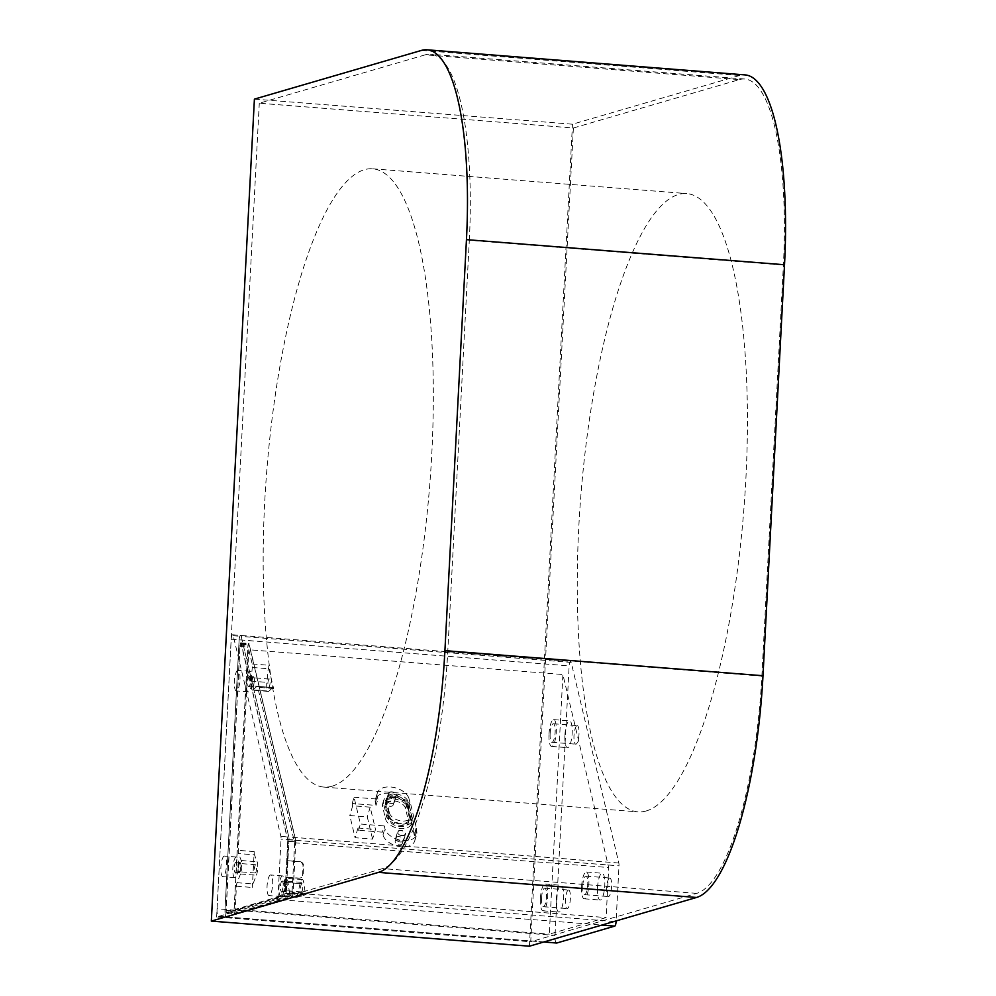 <?xml version="1.0" encoding="UTF-8"?>
<svg xmlns="http://www.w3.org/2000/svg" width="996" height="996" viewBox="0 0 996 996"><rect width="100%" height="100%" fill="white"/><g stroke="black" fill="none" stroke-linecap="round" stroke-linejoin="round"><path stroke-width="0.75" stroke-dasharray="4.98 3.74" d="M254.403 99.127L572.476 124.214L739.592 75.484A206.732 54.519 94.5 0 1 745.083 74.899M529.399 946.2L572.476 124.214M573.385 127.998L739.368 79.605L425.28 54.817L259.284 103.223L573.385 127.998L530.731 941.768L696.727 893.362A202.599 53.435 -85.5 0 0 761.865 676.06L447.777 651.284A202.599 53.435 -85.5 0 1 382.626 868.587L216.63 916.98L530.731 941.768M761.865 676.06L783.404 265.073A202.599 53.435 -85.5 0 0 744.759 79.02A202.599 53.435 -85.5 0 0 739.368 79.605M216.63 916.98L259.284 103.223M783.404 265.073L469.315 240.285L447.777 651.284M469.315 240.285A202.599 53.435 -85.5 0 0 430.658 54.232A202.599 53.435 -85.5 0 0 425.28 54.817M332.091 786.193A310.092 81.784 94.5 0 1 323.862 787.077A310.092 81.784 94.5 0 1 265.608 486.92A310.092 81.784 94.5 0 1 364.411 169.706A310.092 81.784 94.5 0 1 372.641 168.81A310.092 81.784 94.5 0 1 430.895 468.967A310.092 81.784 94.5 0 1 332.091 786.193M646.192 810.968A310.092 81.784 94.5 0 1 637.963 811.865A310.092 81.784 94.5 0 1 579.697 511.695A310.092 81.784 94.5 0 1 678.5 194.481A310.092 81.784 94.5 0 1 686.742 193.585A310.092 81.784 94.5 0 1 744.996 493.742A310.092 81.784 94.5 0 1 646.192 810.968M287.346 860.868L289.002 839.802A4.133 1.096 -85.5 0 0 288.828 836.989L241.194 636.382A4.133 1.096 -85.5 0 0 240.584 635.398A4.133 1.096 -85.5 0 0 239.14 639.843L225.021 909.398A8.267 2.179 -85.5 0 0 226.59 916.992A8.267 2.179 -85.5 0 0 226.814 916.967L284.744 900.073A4.133 1.096 -85.5 0 0 286.076 895.641L287.346 860.868L299.833 861.64A4.133 3.972 -106.3 0 1 303.593 866.072L303.17 874.289A4.133 3.972 -106.3 0 1 298.974 878.086L298.414 878.248A4.133 3.972 73.7 0 0 302.61 874.451L303.033 866.234A4.133 3.972 73.7 0 0 299.273 861.801M287.832 841.147A2.478 0.66 94.5 0 0 287.732 839.454L241.181 643.391A2.478 0.66 94.5 0 0 240.808 642.806A2.478 0.66 94.5 0 0 239.949 645.47L226.042 910.718A2.478 0.66 94.5 0 0 226.515 912.996A2.478 0.66 94.5 0 0 226.59 912.983L284.296 896.151A2.478 0.66 94.5 0 0 285.093 893.499L287.832 841.147L295.787 841.769A2.478 0.66 -85.5 0 0 295.688 840.089L249.137 644.026A2.478 0.66 -85.5 0 0 248.763 643.428A2.478 0.66 -85.5 0 0 247.904 646.093L233.998 911.34A2.478 0.66 -85.5 0 0 234.471 913.618A2.478 0.66 -85.5 0 0 234.533 913.606L292.251 896.786A2.478 0.66 -85.5 0 0 293.048 894.122L295.787 841.769M556.378 942.963A8.267 2.179 94.5 0 1 555.021 935.431L569.139 665.876A4.133 1.096 94.5 0 1 570.584 661.431A4.133 1.096 94.5 0 1 571.194 662.415L618.827 863.022A4.133 1.096 94.5 0 1 619.002 865.835L616.113 920.914M568.367 890.051A9.3 2.453 94.5 0 1 568.616 890.026A9.3 2.453 94.5 0 1 570.359 899.027A9.3 2.453 94.5 0 1 567.396 908.551A9.3 2.453 94.5 0 1 567.147 908.576A9.3 2.453 94.5 0 1 565.404 899.575A9.3 2.453 94.5 0 1 568.367 890.051M576.983 725.661A9.3 2.453 94.5 0 1 577.232 725.623A9.3 2.453 94.5 0 1 578.975 734.637A9.3 2.453 94.5 0 1 576.012 744.149A9.3 2.453 94.5 0 1 575.763 744.174A9.3 2.453 94.5 0 1 574.02 735.173A9.3 2.453 94.5 0 1 576.983 725.661M609.589 878.036A9.3 2.453 94.5 0 1 609.838 878.011A9.3 2.453 94.5 0 1 611.581 887.013A9.3 2.453 94.5 0 1 608.618 896.525A9.3 2.453 94.5 0 1 608.369 896.549A9.3 2.453 94.5 0 1 606.626 887.548A9.3 2.453 94.5 0 1 609.589 878.036M287.906 860.706L299.833 861.64M287.047 877.14L298.974 878.086M286.487 877.302L298.414 878.248M389.399 812.786A11.367 6.947 16.7 0 0 400.205 820.754A11.367 6.947 16.7 0 0 411.224 816.919A11.367 6.947 16.7 0 0 411.261 814.516L408.335 802.203A11.367 6.947 16.7 0 0 397.529 794.235A11.367 6.947 16.7 0 0 386.51 798.07A11.367 6.947 16.7 0 0 386.473 800.473L389.399 812.786L388.452 815.923A11.367 6.947 16.7 0 0 399.259 823.891A11.367 6.947 16.7 0 0 410.277 820.057A11.367 6.947 16.7 0 0 410.327 817.654L407.401 805.341A11.367 6.947 16.7 0 0 396.595 797.36A11.367 6.947 16.7 0 0 385.577 801.207A11.367 6.947 16.7 0 0 385.539 803.61L388.452 815.923M383.547 803.461A13.434 8.205 -163.3 0 1 383.597 800.61A13.434 8.205 -163.3 0 1 396.62 796.078A13.434 8.205 -163.3 0 1 409.393 805.49L412.307 817.803A13.434 8.205 -163.3 0 1 412.257 820.642A13.434 8.205 -163.3 0 1 399.247 825.186A13.434 8.205 -163.3 0 1 386.473 815.761L383.547 803.461L382.601 806.586A13.434 8.205 -163.3 0 1 382.651 803.747A13.434 8.205 -163.3 0 1 395.673 799.203A13.434 8.205 -163.3 0 1 408.447 808.628L411.373 820.941A13.434 8.205 -163.3 0 1 411.323 823.779A13.434 8.205 -163.3 0 1 398.3 828.323A13.434 8.205 -163.3 0 1 385.527 818.899L382.601 806.586M272.705 687.701A4.133 1.096 -85.5 0 1 273.016 687.564A4.133 1.096 -85.5 0 1 273.626 688.547L268.086 665.203A4.133 1.096 -85.5 0 1 268.198 668.727L266.853 682.36A8.267 2.179 -85.5 0 0 268.322 691.386A8.267 2.179 -85.5 0 0 268.932 691.124L272.705 687.701L256.794 686.443A4.133 1.096 94.5 0 1 257.105 686.306A4.133 1.096 94.5 0 1 257.715 687.29L294.642 842.778L608.73 867.553L562.902 674.516L549.294 934.148L606.116 917.577L608.73 867.553M268.322 691.386L252.424 690.128A8.267 2.179 -85.5 0 1 250.955 681.102L252.299 667.469A4.133 1.096 94.5 0 0 252.175 663.946L248.801 649.741L562.902 674.516M391.839 792.081A3.723 2.278 16.7 0 0 388.851 793.426A3.723 2.278 16.7 0 0 392.984 796.9A3.723 2.278 16.7 0 0 395.972 795.567A3.723 2.278 16.7 0 0 391.839 792.081M400.99 830.627A3.723 2.278 16.7 0 0 398.002 831.971A3.723 2.278 16.7 0 0 402.135 835.445A3.723 2.278 16.7 0 0 405.123 834.1A3.723 2.278 16.7 0 0 400.99 830.627M389.025 801.494A3.723 2.278 16.7 0 0 386.025 802.838A3.723 2.278 16.7 0 0 390.171 806.312A3.723 2.278 16.7 0 0 393.159 804.967A3.723 2.278 16.7 0 0 389.025 801.494M398.176 840.039A3.723 2.278 16.7 0 0 395.175 841.371A3.723 2.278 16.7 0 0 399.321 844.857A3.723 2.278 16.7 0 0 402.309 843.512A3.723 2.278 16.7 0 0 398.176 840.039M239.364 871.737A4.133 1.096 -85.5 0 0 240.683 867.504A4.133 1.096 -85.5 0 0 239.912 863.495A4.133 1.096 -85.5 0 0 239.799 863.507A4.133 1.096 -85.5 0 0 238.48 867.74A4.133 1.096 -85.5 0 0 239.252 871.749A4.133 1.096 -85.5 0 0 239.364 871.737M252.86 685.995A4.133 1.096 -85.5 0 0 254.167 681.774A4.133 1.096 -85.5 0 0 253.395 677.766A4.133 1.096 -85.5 0 0 253.283 677.778A4.133 1.096 -85.5 0 0 251.963 682.011A4.133 1.096 -85.5 0 0 252.747 686.007A4.133 1.096 -85.5 0 0 252.86 685.995M294.642 842.778L292.015 892.802L290.197 893.337A4.133 1.096 94.5 0 1 290.085 893.35A4.133 1.096 94.5 0 1 289.375 891.843L287.832 881.286A8.267 2.179 -85.5 0 0 286.412 878.285A8.267 2.179 -85.5 0 0 284.184 882.344L281.47 894.147A4.133 1.096 94.5 0 1 280.474 896.163L235.193 909.373L236.413 886.203A4.133 1.096 94.5 0 1 237.06 882.693L240.509 873.978A8.267 2.179 -85.5 0 0 241.206 860.519L238.592 853.572A4.133 1.096 94.5 0 1 238.293 850.347L248.801 649.741M252.424 690.128A8.267 2.179 -85.5 0 0 253.034 689.867L256.794 686.443M285.541 890.636A4.133 1.096 -85.5 0 0 286.86 886.415A4.133 1.096 -85.5 0 0 286.089 882.406A4.133 1.096 -85.5 0 0 285.976 882.419A4.133 1.096 -85.5 0 0 284.657 886.652A4.133 1.096 -85.5 0 0 285.441 890.648A4.133 1.096 -85.5 0 0 285.541 890.636M301.452 891.893A4.133 1.096 -85.5 0 0 302.772 887.673A4.133 1.096 -85.5 0 0 301.987 883.664A4.133 1.096 -85.5 0 0 301.875 883.676A4.133 1.096 -85.5 0 0 300.568 887.909A4.133 1.096 -85.5 0 0 301.34 891.906A4.133 1.096 -85.5 0 0 301.452 891.893M289.375 891.843L305.274 893.101L303.743 882.543A8.267 2.179 -85.5 0 0 302.311 879.543A8.267 2.179 -85.5 0 0 300.082 883.601L297.381 895.404L281.47 894.147M305.274 893.101A4.133 1.096 -85.5 0 0 305.984 894.607A4.133 1.096 -85.5 0 0 306.096 894.595L296.372 897.421A4.133 1.096 -85.5 0 0 297.381 895.404M254.49 854.829A4.133 1.096 -85.5 0 1 254.192 851.592L252.312 887.461A4.133 1.096 -85.5 0 1 252.972 883.95L256.408 875.235A8.267 2.179 -85.5 0 0 257.117 861.764L254.49 854.829L238.592 853.572M255.262 872.982A4.133 1.096 -85.5 0 0 256.582 868.761A4.133 1.096 -85.5 0 0 255.81 864.752A4.133 1.096 -85.5 0 0 255.698 864.765A4.133 1.096 -85.5 0 0 254.378 868.998A4.133 1.096 -85.5 0 0 255.163 872.994A4.133 1.096 -85.5 0 0 255.262 872.982M268.758 687.252A4.133 1.096 -85.5 0 0 270.078 683.032A4.133 1.096 -85.5 0 0 269.294 679.023A4.133 1.096 -85.5 0 0 269.194 679.035A4.133 1.096 -85.5 0 0 267.874 683.268A4.133 1.096 -85.5 0 0 268.646 687.265A4.133 1.096 -85.5 0 0 268.758 687.252M235.193 909.373L549.294 934.148M292.015 892.802L606.116 917.577M597.525 887.71A13.434 3.548 94.5 0 1 602.207 873.255A13.434 3.548 94.5 0 1 604.771 885.593A13.434 3.548 94.5 0 1 600.09 900.048A13.434 3.548 94.5 0 1 597.525 887.71M556.303 899.724A13.434 3.548 94.5 0 1 560.985 885.282A13.434 3.548 94.5 0 1 563.549 897.62A13.434 3.548 94.5 0 1 558.868 912.062A13.434 3.548 94.5 0 1 556.303 899.724M564.919 735.334A13.434 3.548 94.5 0 1 569.6 720.88A13.434 3.548 94.5 0 1 572.165 733.218A13.434 3.548 94.5 0 1 567.483 747.672A13.434 3.548 94.5 0 1 564.919 735.334M581.627 886.452A13.434 3.548 94.5 0 1 586.308 871.998A13.434 3.548 94.5 0 1 588.873 884.348A13.434 3.548 94.5 0 1 584.191 898.79A13.434 3.548 94.5 0 1 581.627 886.452M582.735 886.129A9.3 2.453 -85.5 0 0 584.515 894.669A9.3 2.453 -85.5 0 0 587.752 884.672A9.3 2.453 -85.5 0 0 585.972 876.119A9.3 2.453 -85.5 0 0 582.735 886.129M540.405 898.479A13.434 3.548 94.5 0 1 545.086 884.025A13.434 3.548 94.5 0 1 547.651 896.363A13.434 3.548 94.5 0 1 542.969 910.817A13.434 3.548 94.5 0 1 540.405 898.479M541.525 898.143A9.3 2.453 -85.5 0 0 543.293 906.696A9.3 2.453 -85.5 0 0 546.53 896.686A9.3 2.453 -85.5 0 0 544.762 888.146A9.3 2.453 -85.5 0 0 541.525 898.143M549.02 734.077A13.434 3.548 94.5 0 1 553.701 719.622A13.434 3.548 94.5 0 1 556.266 731.96A13.434 3.548 94.5 0 1 551.585 746.415A13.434 3.548 94.5 0 1 549.02 734.077M550.141 733.753A9.3 2.453 -85.5 0 0 551.909 742.294A9.3 2.453 -85.5 0 0 555.145 732.297A9.3 2.453 -85.5 0 0 553.378 723.743A9.3 2.453 -85.5 0 0 550.141 733.753M295.563 840.288A2.478 0.66 94.5 0 1 295.663 841.981L292.949 893.748A2.478 0.66 94.5 0 1 292.152 896.4L234.67 913.17A2.478 0.66 94.5 0 1 234.608 913.17A2.478 0.66 94.5 0 1 234.135 910.892L247.954 647.051A2.478 0.66 94.5 0 1 248.826 644.387A2.478 0.66 94.5 0 1 249.187 644.985L295.563 840.288L287.607 839.665L241.244 644.35A2.478 0.66 -85.5 0 0 240.87 643.765A2.478 0.66 -85.5 0 0 240.011 646.429L226.179 910.269A2.478 0.66 -85.5 0 0 226.652 912.548A2.478 0.66 -85.5 0 0 226.715 912.535L284.209 895.778A2.478 0.66 -85.5 0 0 285.005 893.113L287.72 841.346A2.478 0.66 -85.5 0 0 287.607 839.665M286.026 881.398A5.167 1.357 -85.5 0 0 284.383 886.677A5.167 1.357 -85.5 0 0 285.354 891.681A5.167 1.357 -85.5 0 0 285.491 891.669A5.167 1.357 -85.5 0 0 287.134 886.378A5.167 1.357 -85.5 0 0 286.163 881.385A5.167 1.357 -85.5 0 0 286.026 881.398M253.333 676.757A5.167 1.357 -85.5 0 0 251.689 682.036A5.167 1.357 -85.5 0 0 252.66 687.041A5.167 1.357 -85.5 0 0 252.797 687.028A5.167 1.357 -85.5 0 0 254.441 681.737A5.167 1.357 -85.5 0 0 253.47 676.745A5.167 1.357 -85.5 0 0 253.333 676.757M239.849 862.486A5.167 1.357 -85.5 0 0 238.206 867.765A5.167 1.357 -85.5 0 0 239.177 872.77A5.167 1.357 -85.5 0 0 239.314 872.757A5.167 1.357 -85.5 0 0 240.957 867.466A5.167 1.357 -85.5 0 0 239.986 862.474A5.167 1.357 -85.5 0 0 239.849 862.486M235.878 862.175A5.167 1.357 -85.5 0 0 234.222 867.454A5.167 1.357 -85.5 0 0 235.193 872.459A5.167 1.357 -85.5 0 0 235.33 872.446A5.167 1.357 -85.5 0 0 236.986 867.155A5.167 1.357 -85.5 0 0 236.015 862.15A5.167 1.357 -85.5 0 0 235.878 862.175M249.635 671.304A10.334 2.727 -85.5 0 0 246.336 681.874A10.334 2.727 -85.5 0 0 248.278 691.884A10.334 2.727 -85.5 0 0 248.552 691.847A10.334 2.727 -85.5 0 0 251.851 681.276A10.334 2.727 -85.5 0 0 249.909 671.267A10.334 2.727 -85.5 0 0 249.635 671.304M249.361 676.446A5.167 1.357 -85.5 0 0 247.718 681.725A5.167 1.357 -85.5 0 0 248.689 686.73A5.167 1.357 -85.5 0 0 248.826 686.717A5.167 1.357 -85.5 0 0 250.469 681.426A5.167 1.357 -85.5 0 0 249.498 676.421A5.167 1.357 -85.5 0 0 249.361 676.446M282.329 875.945A10.334 2.727 -85.5 0 0 279.029 886.515A10.334 2.727 -85.5 0 0 280.972 896.525A10.334 2.727 -85.5 0 0 281.246 896.487A10.334 2.727 -85.5 0 0 284.545 885.917A10.334 2.727 -85.5 0 0 282.603 875.907A10.334 2.727 -85.5 0 0 282.329 875.945M282.055 881.087A5.167 1.357 -85.5 0 0 280.411 886.365A5.167 1.357 -85.5 0 0 281.382 891.37A5.167 1.357 -85.5 0 0 281.519 891.358A5.167 1.357 -85.5 0 0 283.163 886.067A5.167 1.357 -85.5 0 0 282.192 881.062A5.167 1.357 -85.5 0 0 282.055 881.087M236.139 857.033A10.334 2.727 -85.5 0 0 232.852 867.603A10.334 2.727 -85.5 0 0 234.795 877.613A10.334 2.727 -85.5 0 0 235.068 877.588A10.334 2.727 -85.5 0 0 238.355 867.006A10.334 2.727 -85.5 0 0 236.413 857.008A10.334 2.727 -85.5 0 0 236.139 857.033M237.708 670.358A10.334 2.727 -85.5 0 0 234.409 680.94A10.334 2.727 -85.5 0 0 236.351 690.938A10.334 2.727 -85.5 0 0 236.625 690.913A10.334 2.727 -85.5 0 0 239.924 680.343A10.334 2.727 -85.5 0 0 237.982 670.333A10.334 2.727 -85.5 0 0 237.708 670.358M217.066 908.763A8.267 2.179 -85.5 0 0 218.647 916.357A8.267 2.179 -85.5 0 0 218.859 916.332L276.801 899.438A4.133 1.096 -85.5 0 0 278.121 895.006L281.046 839.167A4.133 1.096 -85.5 0 0 280.872 836.366L233.251 635.747A4.133 1.096 -85.5 0 0 232.628 634.763A4.133 1.096 -85.5 0 0 231.197 639.208L217.066 908.763L555.021 935.431M270.402 874.998A10.334 2.727 -85.5 0 0 267.102 885.581A10.334 2.727 -85.5 0 0 269.045 895.578A10.334 2.727 -85.5 0 0 269.318 895.553A10.334 2.727 -85.5 0 0 272.618 884.983A10.334 2.727 -85.5 0 0 270.675 874.974A10.334 2.727 -85.5 0 0 270.402 874.998M224.212 856.087A10.334 2.727 -85.5 0 0 220.925 866.669A10.334 2.727 -85.5 0 0 222.867 876.667A10.334 2.727 -85.5 0 0 223.141 876.642A10.334 2.727 -85.5 0 0 226.428 866.072A10.334 2.727 -85.5 0 0 224.486 856.062A10.334 2.727 -85.5 0 0 224.212 856.087M218.859 916.332L226.814 916.967A8.267 2.179 94.5 0 1 226.59 916.992A8.267 2.179 94.5 0 1 225.021 909.398L239.14 639.843A4.133 1.096 94.5 0 1 240.584 635.398A4.133 1.096 94.5 0 1 241.194 636.382L571.194 662.415M543.878 941.979L226.814 916.967L284.744 900.073L601.808 925.085M278.121 895.006L286.076 895.641A4.133 1.096 94.5 0 1 284.744 900.073L276.801 899.438M614.071 921.512L286.076 895.641L289.002 839.802L619.002 865.835M280.872 836.366L288.828 836.989A4.133 1.096 94.5 0 1 289.002 839.802L281.046 839.167M618.827 863.022L288.828 836.989L241.194 636.382L233.251 635.747M375.392 802.726L377.272 796.451A16.534 10.097 -163.3 0 1 377.335 792.953A16.534 10.097 -163.3 0 1 393.358 787.363A16.534 10.097 -163.3 0 1 409.082 798.966L407.202 805.229A16.534 10.097 16.7 0 0 391.478 793.638A16.534 10.097 16.7 0 0 375.455 799.228A16.534 10.097 16.7 0 0 375.392 802.726L376.027 805.403L352.173 803.523L352.709 805.789L370.201 807.171L375.48 829.394L372.566 839.105L355.074 837.723L349.795 815.512L367.287 816.894L372.566 839.105M407.202 805.229L414.822 837.35A16.534 10.097 16.7 0 1 414.759 840.848A16.534 10.097 16.7 0 1 398.736 846.438A16.534 10.097 16.7 0 1 383.012 834.847L382.377 832.17L358.523 830.278L357.987 828.012L375.48 829.394M400.317 841.981A4.133 2.527 16.7 0 0 403.641 840.5A4.133 2.527 16.7 0 0 399.047 836.628A4.133 2.527 16.7 0 0 395.723 838.122A4.133 2.527 16.7 0 0 400.317 841.981M391.167 803.448A4.133 2.527 16.7 0 0 394.491 801.954A4.133 2.527 16.7 0 0 389.897 798.095A4.133 2.527 16.7 0 0 386.573 799.576A4.133 2.527 16.7 0 0 391.167 803.448M393.047 797.173A4.133 2.527 16.7 0 0 396.371 795.68A4.133 2.527 16.7 0 0 391.777 791.82A4.133 2.527 16.7 0 0 388.452 793.314A4.133 2.527 16.7 0 0 393.047 797.173M414.585 834.71L416.465 828.435L410.115 801.668L407.837 807.905M416.465 828.435L416.702 831.075A16.534 10.097 -163.3 0 1 416.639 834.573A16.534 10.097 -163.3 0 1 400.616 840.163A16.534 10.097 -163.3 0 1 384.892 828.572L384.257 825.896L382.377 832.17M352.173 803.523L354.053 797.248L360.403 824.016L384.257 825.896M354.053 797.248L377.907 799.128L376.027 805.403M377.272 796.451L377.907 799.128M409.082 798.966L409.717 801.643M402.197 835.719A4.133 2.527 16.7 0 0 405.521 834.225A4.133 2.527 16.7 0 0 400.927 830.365A4.133 2.527 16.7 0 0 397.603 831.847A4.133 2.527 16.7 0 0 402.197 835.719M405.472 808.391A10.334 6.312 16.7 0 0 395.636 801.145A10.334 6.312 16.7 0 0 385.626 804.644A10.334 6.312 16.7 0 0 385.589 806.822L388.515 819.135A10.334 6.312 16.7 0 0 398.338 826.381A10.334 6.312 16.7 0 0 408.348 822.895A10.334 6.312 16.7 0 0 408.385 820.704L405.472 808.391L406.405 805.254A10.334 6.312 16.7 0 0 396.582 798.008A10.334 6.312 16.7 0 0 386.56 801.506A10.334 6.312 16.7 0 0 386.523 803.685L389.448 815.998A10.334 6.312 16.7 0 0 399.272 823.244A10.334 6.312 16.7 0 0 409.294 819.758A10.334 6.312 16.7 0 0 409.331 817.567L406.405 805.254M408.236 807.943L410.115 801.668M416.067 828.398L414.187 834.673M358.523 830.278L360.403 824.016M357.987 828.012L355.074 837.723M352.709 805.789L349.795 815.512M370.201 807.171L367.287 816.894M739.592 75.484L421.52 50.398M696.727 893.362L382.626 868.587M411.261 814.516L410.327 817.654M408.447 808.628L409.393 805.49M252.175 663.946L268.086 665.203M273.626 688.547L257.715 687.29M411.373 820.941L412.307 817.803M385.527 818.899L386.473 815.761M252.299 667.469L268.198 668.727M284.184 882.344L300.082 883.601M296.372 897.421L280.474 896.163M290.197 893.337L306.096 894.595M254.192 851.592L238.293 850.347M236.413 886.203L252.312 887.461M241.206 860.519L257.117 861.764M240.509 873.978L256.408 875.235M237.06 882.693L252.972 883.95M287.832 881.286L303.743 882.543M250.955 681.102L266.853 682.36M253.034 689.867L268.932 691.124M285.093 893.499L293.048 894.122M284.296 896.151L292.251 896.786M287.732 839.454L295.688 840.089M241.181 643.391L249.137 644.026M239.949 645.47L247.904 646.093M226.042 910.718L233.998 911.34M226.59 912.983L234.533 913.606M386.473 800.473L385.539 803.61M408.335 802.203L407.401 805.341M231.197 639.208L569.139 665.876M287.72 841.346L295.663 841.981M285.005 893.113L292.949 893.748M241.244 644.35L249.187 644.985M240.011 646.429L247.954 647.051M226.179 910.269L234.135 910.892M226.715 912.535L234.67 913.17M284.209 895.778L292.152 896.4M416.702 831.075L414.822 837.35M383.012 834.847L384.892 828.572M385.589 806.822L386.523 803.685M408.385 820.704L409.331 817.567M388.515 819.135L389.448 815.998M744.759 79.02L430.658 54.232M323.862 787.077L637.963 811.865M372.641 168.81L686.742 193.585M218.647 916.357L543.766 942.004M410.277 820.057L411.224 816.919M383.597 800.61L382.651 803.747M412.257 820.642L411.323 823.779M386.025 802.838L388.851 793.426M393.159 804.967L395.972 795.567M395.175 841.371L398.002 831.971M402.309 843.512L405.123 834.1M301.987 883.664L286.089 882.406M301.34 891.906L285.441 890.648M255.81 864.752L239.912 863.495M255.163 872.994L239.252 871.749M269.294 679.023L253.395 677.766M268.646 687.265L252.747 686.007M586.308 871.998L602.207 873.255M584.191 898.79L600.09 900.048M584.515 894.669L608.369 896.549M585.972 876.119L609.838 878.011M543.293 906.696L567.147 908.576M544.762 888.146L568.616 890.026M545.086 884.025L560.985 885.282M542.969 910.817L558.868 912.062M551.909 742.294L575.763 744.174M553.378 723.743L577.232 725.623M553.701 719.622L569.6 720.88M551.585 746.415L567.483 747.672M290.085 893.35L305.984 894.607M302.311 879.543L286.412 878.285M273.016 687.564L257.105 686.306M240.808 642.806L248.763 643.428M226.515 912.996L234.471 913.618M385.577 801.207L386.51 798.07M232.628 634.763L570.584 661.431M239.177 872.77L235.193 872.459M248.278 691.884L236.351 690.938M249.909 671.267L237.982 670.333M280.972 896.525L269.045 895.578M282.603 875.907L270.675 874.974M234.795 877.613L222.867 876.667M236.413 857.008L224.486 856.062M240.87 643.765L248.826 644.387M226.652 912.548L234.608 913.17M239.986 862.474L236.015 862.15M285.354 891.681L281.382 891.37M286.163 881.385L282.192 881.062M252.66 687.041L248.689 686.73M253.47 676.745L249.498 676.421M394.491 801.954L396.371 795.68M386.573 799.576L388.452 793.314M414.759 840.848L416.639 834.573M375.455 799.228L377.335 792.953M403.641 840.5L405.521 834.225M395.723 838.122L397.603 831.847M385.626 804.644L386.56 801.506M408.348 822.895L409.294 819.758"/><path stroke-width="1.49" d="M378.443 872.384A206.732 54.519 -85.5 0 0 444.913 650.637L466.452 239.65A206.732 54.519 -85.5 0 0 427.01 49.8A206.732 54.519 -85.5 0 0 421.52 50.398L254.403 99.127L211.326 921.101L529.399 946.2L696.515 897.471L378.443 872.384L211.326 921.101M427.01 49.8L745.083 74.899A206.732 54.519 94.5 0 1 784.524 264.749L762.986 675.736A206.732 54.519 94.5 0 1 696.515 897.471M543.878 941.979L556.814 943A8.267 2.179 94.5 0 1 556.59 943.025A8.267 2.179 94.5 0 1 556.378 942.963M556.814 943L614.744 926.106A4.133 1.096 94.5 0 0 616.076 921.673L616.113 920.914M762.986 675.736L444.913 650.637M784.524 264.749L466.452 239.65M601.808 925.085L614.744 926.106M614.071 921.512L616.076 921.673M543.766 942.004L556.59 943.025"/></g></svg>
